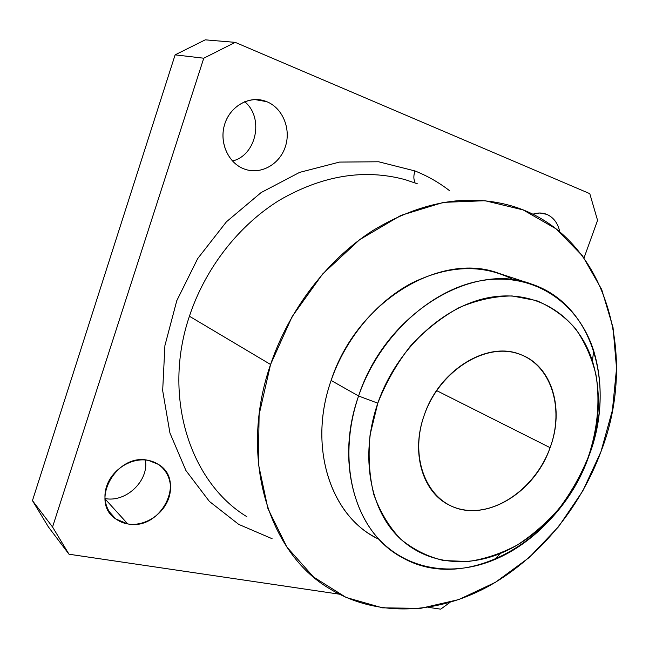<?xml version="1.0" encoding="UTF-8"?>
<svg xmlns="http://www.w3.org/2000/svg" width="649" height="649" viewBox="0 0 649 649"><rect width="100%" height="100%" fill="white"/><g stroke="black" fill="none" stroke-linecap="round" stroke-linejoin="round"><path stroke-width="0.97" d="M127.764 523.93L104.96 498.813L127.764 523.93C160.66 530.963 186.539 480.658 158.397 464.384L148.637 460.466C116.771 452.175 88.897 501.661 115.757 518.949L127.764 523.93C111.028 521.317 100.806 503.762 106.566 486.482C112.074 469.154 132.08 456.961 148.637 460.466C165.284 463.719 174.476 481.266 168.821 497.905C163.402 514.592 144.419 526.793 127.764 523.93M541.664 213.099L546.677 214.332L539.749 213.002L532.805 214.227C537.656 212.572 542.28 212.604 546.677 214.332L541.664 213.099M254.733 99.548L266.682 101.642L262.813 100.384C246.75 96.23 228.829 107.904 224.213 125.898C219.403 143.827 228.943 163.605 244.503 169.081L245.63 169.462C261.798 174.678 280.092 163.824 285.503 146.212C291.133 128.68 282.631 107.977 266.682 101.642L254.733 99.548M588.091 457.48L589 455.776C602.094 419.23 603.667 384.249 593.697 350.833C578.762 303.537 535.53 272.767 484.04 280.222C432.688 287.531 379.332 335.468 358.589 395.995L377.799 403.175C396.815 348.026 445.198 304.154 491.991 297.064C538.905 289.852 578.6 317.564 592.391 360.917C601.599 391.558 600.163 423.748 588.091 457.48C572.507 500.347 539.124 537.526 500.768 553.289C462.713 569.043 421.071 562.529 394.746 533.064C368.543 503.608 360.868 452.069 377.799 403.175L358.589 395.995C385.287 313.702 472.277 261.117 531.271 283.994C592.926 303.992 616.023 385.733 589 455.776C560.59 538.865 466.834 595.133 401.747 557.288C356.066 533.194 334.633 463.151 358.589 395.995L331.128 380.468L358.589 395.995C340.108 449.652 348.951 506.131 377.969 538.159C407.118 570.203 452.759 577.01 494.197 559.787C535.96 542.54 572.102 502.245 589 455.776L588.091 457.48C597.518 429.792 600.309 401.123 595.912 374.578C591.693 357.412 584.838 342.039 575.363 328.467C564.484 316.258 551.536 306.977 536.52 300.617L512.085 295.944C494.652 296.139 476.991 300.033 459.103 307.618C441.531 317.28 425.322 330.073 410.484 345.998C396.88 363.391 385.985 382.448 377.799 403.175L370.092 434.733C368.032 455.866 369.281 475.798 373.824 494.53C380.152 512.069 389.116 526.964 400.725 539.205C413.535 549.638 427.829 556.753 443.6 560.533L468.091 561.515C484.827 559.065 501.198 553.581 517.196 545.071C532.667 535.019 546.75 522.696 559.454 508.102C571.128 492.486 580.668 475.612 588.091 457.48M530.103 283.613L499.008 273.391C440.996 251.009 356.585 301.274 331.128 380.468C345.471 338.762 376.031 302.093 411.409 283.264C448.913 264.946 483.107 263.835 513.992 279.954M405.163 179.659C364.235 168.586 322.334 175.433 279.468 200.2C238.824 225.284 205.327 268.102 189.419 316.233L270.56 364.478C289.211 309.378 327.315 259.868 372.615 230.671C420.365 201.855 466.225 193.467 510.203 205.498C605.055 232.253 639.606 352.48 600.95 451.72C579.557 509.254 537.648 559.689 486.515 587.353C435.39 614.562 375.893 617.215 329.23 588.473C268.232 552.534 238.459 456.928 270.56 364.478L189.419 316.233C205.327 268.102 238.824 225.284 279.468 200.2C322.334 175.433 364.235 168.586 405.163 179.659L417.258 183.732M415.052 182.093C413.486 179.392 413.462 175.676 414.962 170.947L378.643 161.771L339.524 162.08L299.611 172.383L261.141 192.558L226.444 221.788L197.718 258.545L176.788 300.665L164.911 345.593L162.672 390.593L169.941 433.013L185.939 470.566L209.4 501.434L238.71 524.376L272.118 538.719L238.71 524.376L209.4 501.434L185.939 470.566L169.941 433.013L162.672 390.593L164.911 345.593L176.788 300.665L197.718 258.545L226.444 221.788L261.141 192.558L299.611 172.383L339.524 162.08L378.643 161.771L414.962 170.947C413.462 175.676 413.486 179.392 415.052 182.093M246.847 516.701C190.271 482.418 162.039 396.872 189.419 316.233C162.039 396.872 190.271 482.418 246.847 516.701M436.607 390.601L550.101 447.664C564.654 409.381 552.194 366.141 520.749 354.63C487.886 340.417 439.268 369.662 424.243 415.165C410.598 452.621 422.613 492.396 449.343 505.1C484.024 523.702 534.581 493.362 550.101 447.664L436.607 390.601M449.359 190.538C438.911 182.466 427.448 175.936 414.962 170.947C427.448 175.936 438.911 182.466 449.359 190.538M600.95 451.72L612.396 410.338L616.55 368.389L613.029 327.518L601.672 289.43L582.551 255.933L556.104 228.846L523.151 209.927L485.014 200.719L443.486 202.366L400.822 215.436L359.611 239.708L322.545 274.081L292.164 316.574L270.56 364.478L259.113 414.614L258.351 463.702L267.964 508.702L286.907 547.099L313.589 577.05L346.104 597.445L382.439 607.837L420.617 608.364L458.827 599.562L495.447 582.299L529.073 557.637L558.513 526.777L582.753 491.017L600.95 451.72M379.024 539.319C331.306 517.496 307.334 447.486 331.128 380.468C308.243 445.1 329.546 513.01 374.376 536.861M550.101 447.664C535.806 487.602 495.755 516.572 461.853 509.473C427.764 503.024 408.675 458.835 424.243 415.165C439.316 371.358 484.527 342.575 517.602 353.535C550.928 363.854 564.849 407.864 550.101 447.664M244.705 101.698C264.346 117.842 256.379 155.371 232.431 161.009C256.379 155.371 264.346 117.842 244.705 101.698M559.795 231.839C557.913 223.191 553.54 217.35 546.677 214.332C553.54 217.35 557.913 223.191 559.795 231.839M145.376 459.995C149.181 480.576 126.101 502.821 104.943 498.546C126.101 502.821 149.181 480.576 145.376 459.995M589.787 193.653L597.567 220.352L584.019 257.937L597.567 220.352L589.787 193.653L235.214 42.363L205.246 39.84L175.125 54.857L32.45 500.622L48.342 526.85L68.997 554.222L48.342 526.85L32.45 500.622L52.553 527.004L32.45 500.622L175.125 54.857L203.762 58.215L175.125 54.857L205.246 39.84L235.214 42.363L589.787 193.653M449.968 602.418L440.72 609.16L428.308 607.326L440.72 609.16L449.968 602.418M339.24 594.159L68.997 554.222L52.553 527.004L203.762 58.215L235.214 42.363L203.762 58.215L52.553 527.004L68.997 554.222L339.24 594.159M266.682 101.642C282.842 108.05 291.296 129.183 285.309 146.828C279.541 164.562 260.679 175.035 244.503 169.081C228.237 163.394 218.745 142.082 224.854 123.716C230.728 105.26 250.628 94.965 266.682 101.642M108.529 510.86L115.757 518.949M593.697 350.833L592.391 360.917M500.768 553.289L494.197 559.787"/></g></svg>
